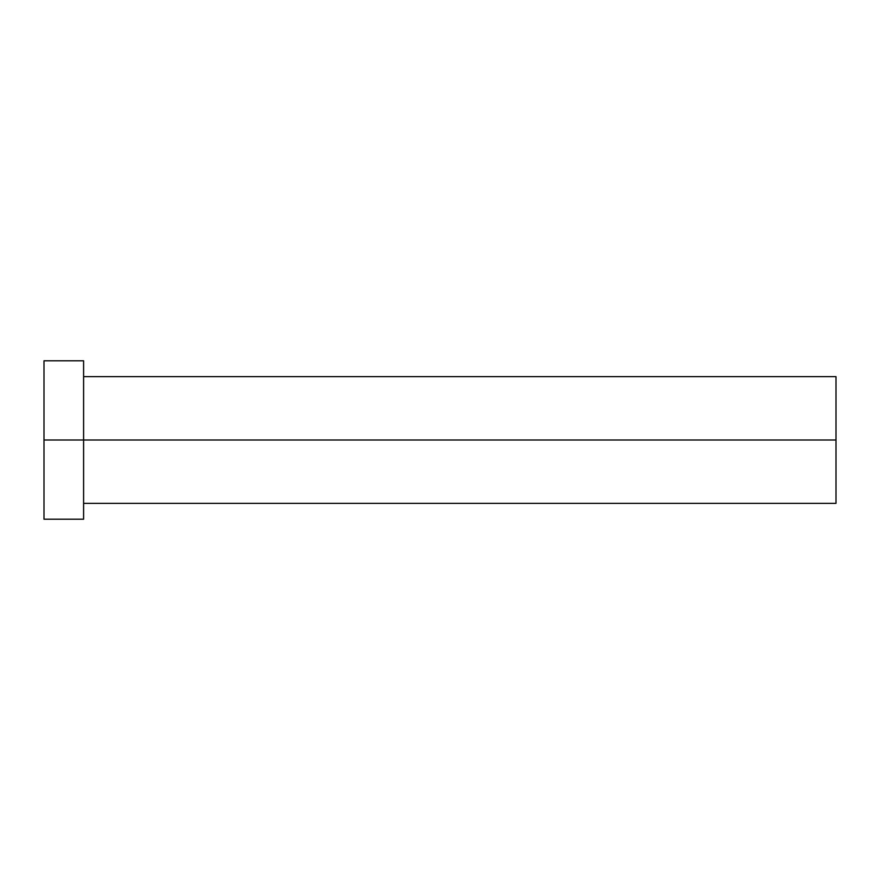 <?xml version="1.0" encoding="UTF-8"?>
<svg xmlns="http://www.w3.org/2000/svg" width="880" height="880" viewBox="0 0 880 880"><rect width="100%" height="100%" fill="white"/><g stroke="black" fill="none" stroke-linecap="round" stroke-linejoin="round"><path stroke-width="1.32" d="M44 519.2L44 360.8L44 440L836 440L836 503.36L836 440L44 440L44 519.2L83.6 519.2L83.6 360.8L83.6 519.2M836 440L836 376.64L836 440M83.6 503.36L836 503.36M44 360.8L83.6 360.8M83.6 376.64L836 376.64"/></g></svg>
